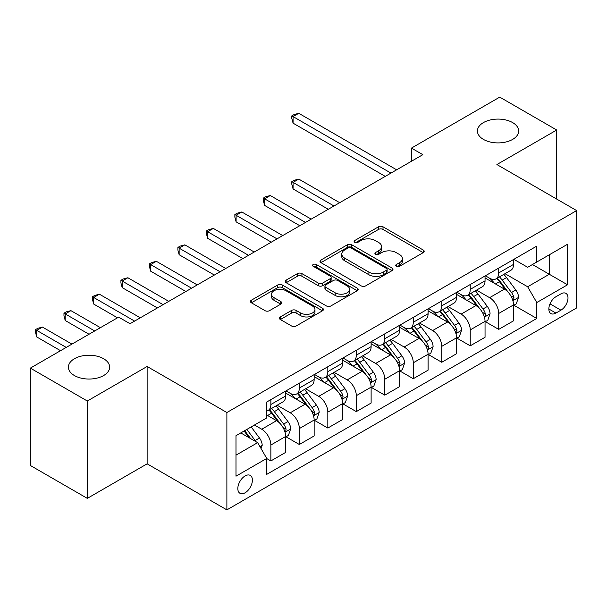 <?xml version="1.0" encoding="UTF-8"?>
<svg xmlns="http://www.w3.org/2000/svg" width="607" height="607" viewBox="0 0 607 607"><rect width="100%" height="100%" fill="white"/><g stroke="black" fill="none" stroke-linecap="round" stroke-linejoin="round"><path stroke-width="0.91" d="M396.363 266.344A2.216 1.275 0 0 0 399.489 266.344L423.254 252.618A3.164 1.829 0 0 0 424.179 251.328A3.164 1.829 0 0 0 423.254 250.038L382.994 226.79A3.164 1.829 0 0 0 378.525 226.79L354.761 240.516A2.216 1.275 0 0 0 354.109 241.419A2.216 1.275 0 0 0 354.761 242.322A2.216 1.275 0 0 0 357.895 242.322L360.968 240.547A10.122 5.842 0 0 1 375.278 240.547L378.639 242.481A10.122 5.842 0 0 1 381.598 246.617A10.122 5.842 0 0 1 378.639 250.744L375.558 252.52A2.216 1.275 0 0 0 374.914 253.43A2.216 1.275 0 0 0 375.558 254.333A2.216 1.275 0 0 0 378.692 254.333L381.765 252.558A10.122 5.842 0 0 1 396.083 252.558L399.436 254.492A10.122 5.842 0 0 1 402.403 258.628A10.122 5.842 0 0 1 399.436 262.755L396.363 264.531A2.216 1.275 0 0 0 395.711 265.434A2.216 1.275 0 0 0 396.363 266.344L396.363 264.531M103.607 358.722A20.623 11.905 0 0 0 81.133 356.142A20.623 11.905 0 0 0 68.401 367.136A20.623 11.905 0 0 0 74.441 375.558A20.623 11.905 0 0 0 96.915 378.138A20.623 11.905 0 0 0 109.647 367.136A20.623 11.905 0 0 0 103.607 358.722M512.619 122.576A20.623 11.905 0 0 0 490.145 119.996A20.623 11.905 0 0 0 477.413 130.998A20.623 11.905 0 0 0 483.453 139.42A20.623 11.905 0 0 0 505.927 142A20.623 11.905 0 0 0 518.659 130.998A20.623 11.905 0 0 0 512.619 122.576M245.107 492.778A10.311 5.956 120 0 0 251.844 483.688A10.311 5.956 120 0 0 250.266 475.425A10.311 5.956 120 0 0 245.107 475.934A10.311 5.956 120 0 0 238.376 485.023A10.311 5.956 120 0 0 239.955 493.286A10.311 5.956 120 0 0 245.107 492.778M280.335 316.93A3.164 1.829 0 0 0 279.41 318.22A3.164 1.829 0 0 0 280.335 319.51L291.633 326.027A3.164 1.829 0 0 0 296.102 326.027L322.499 310.792A3.164 1.829 0 0 0 323.425 309.502A3.164 1.829 0 0 0 322.499 308.212L282.24 284.964A3.164 1.829 0 0 0 277.763 284.964L251.374 300.207A3.164 1.829 0 0 0 250.448 301.497A3.164 1.829 0 0 0 251.374 302.787L265.016 310.663A3.164 1.829 0 0 0 269.485 310.663L280.783 304.145A3.164 1.829 0 0 0 281.709 302.855A3.164 1.829 0 0 0 280.783 301.558L274.015 297.658A8.46 4.886 0 0 1 271.541 294.198A8.46 4.886 0 0 1 276.762 289.683A8.46 4.886 0 0 1 285.98 290.745L312.491 306.049A8.46 4.886 0 0 1 314.965 309.502A8.46 4.886 0 0 1 309.745 314.016A8.46 4.886 0 0 1 300.518 312.954L296.102 310.405A3.164 1.829 0 0 0 291.633 310.405L280.335 316.93L280.335 319.51M147.129 366.484L87.317 401.015L30.35 368.123L30.35 465.478L87.317 498.37L147.129 463.831L226.881 509.88L226.881 412.525L147.129 366.484L147.129 463.831M556.71 199.081L556.71 130.012L496.898 164.543L576.65 210.591L226.881 412.525M556.71 130.012L499.743 97.12L411.447 148.1L411.447 161.257M30.35 368.123L118.646 317.15L130.042 323.728L422.844 154.679L411.447 148.1M361.188 285.874A3.164 1.829 0 0 0 365.664 285.874L392.054 270.631A3.164 1.829 0 0 0 392.979 269.341A3.164 1.829 0 0 0 392.054 268.051L351.794 244.811A3.164 1.829 0 0 0 347.325 244.811L320.928 260.046A3.164 1.829 0 0 0 320.003 261.336A3.164 1.829 0 0 0 320.928 262.626L361.188 285.874M314.1 266.822A2.216 1.275 0 0 1 316.346 267.133L316.346 264.5L357.273 288.128A3.164 1.829 0 0 1 358.206 289.425A3.164 1.829 0 0 1 357.273 290.715L330.883 305.951A3.164 1.829 0 0 1 326.414 305.951L286.155 282.71L286.155 280.123A3.164 1.829 0 0 0 285.222 281.413A3.164 1.829 0 0 0 286.155 282.71M286.155 280.123L297.445 273.605A3.164 1.829 0 0 1 301.922 273.605L318.25 283.029A3.164 1.829 0 0 0 322.719 283.029L330.216 278.704A3.164 1.829 0 0 0 331.141 277.414A3.164 1.829 0 0 0 330.216 276.124L313.212 266.306A2.216 1.275 0 0 1 312.567 265.403A2.216 1.275 0 0 1 313.933 264.22A2.216 1.275 0 0 1 316.346 264.5M560.929 293.864L555.913 296.755A9.993 5.766 120 0 0 549.388 305.564A9.993 5.766 120 0 0 550.921 313.569A9.993 5.766 120 0 0 555.913 313.068L560.929 310.177A9.993 5.766 120 0 0 567.454 301.375A9.993 5.766 120 0 0 565.921 293.371A9.993 5.766 120 0 0 560.929 293.864M226.881 509.88L576.65 307.939L576.65 210.591M513.871 259.333L527.658 267.292L536.778 262.027L536.778 246.108L266.754 402.001L266.754 417.919L235.994 435.682L235.994 476.199L266.754 458.437L266.754 474.355L536.778 318.463L536.778 302.544L527.658 286.762L505.001 273.681M536.778 262.027L567.537 244.264L567.537 284.789L536.778 302.544M87.317 401.015L87.317 498.37M532.445 264.523L549.305 274.265L549.305 254.788L567.537 244.264M527.658 286.762L549.305 274.265L567.537 284.789M235.994 455.151L257.641 442.655L240.782 432.92M266.754 458.573L270.859 460.941L270.859 445.022A12.891 7.443 -120 0 0 261.746 429.232L254.454 425.021M270.859 460.941L285.669 452.39L285.669 436.471A12.891 7.443 -120 0 0 276.557 420.681L266.754 415.029M286.011 436.797L299.342 444.499L299.342 428.58A12.891 7.443 -120 0 0 290.229 412.79L277.141 405.233M299.342 444.499L314.153 435.947L314.153 420.029A12.891 7.443 -120 0 0 305.04 404.239L285.669 393.055M314.494 420.355L327.826 428.049L327.826 412.13A12.891 7.443 -120 0 0 318.713 396.348L305.625 388.791M327.826 428.049L342.636 419.498L342.636 403.579A12.891 7.443 -120 0 0 333.524 387.797L314.153 376.613M342.978 403.913L356.309 411.607L356.309 395.688A12.891 7.443 -120 0 0 347.189 379.899L334.108 372.349M356.309 411.607L371.12 403.056L371.12 387.137A12.891 7.443 -120 0 0 362.007 371.347L342.636 360.171M371.461 387.463L384.792 395.165L384.792 379.246A12.891 7.443 -120 0 0 375.672 363.456L362.591 355.899M384.792 395.165L399.603 386.613L399.603 370.695A12.891 7.443 -120 0 0 390.483 354.905L371.12 343.721M399.945 371.021L413.276 378.715L413.276 362.796A12.891 7.443 -120 0 0 404.156 347.014L391.075 339.457M413.276 378.715L428.087 370.164L428.087 354.245A12.891 7.443 -120 0 0 418.967 338.463L399.603 327.279M428.428 354.579L441.752 362.273L441.752 346.354A12.891 7.443 -120 0 0 432.639 330.565L419.551 323.015M441.752 362.273L456.57 353.722L456.57 337.803A12.891 7.443 -120 0 0 447.45 322.014L428.087 310.837M456.912 338.129L470.235 345.831L470.235 329.912A12.891 7.443 -120 0 0 461.123 314.123L448.034 306.565M470.235 345.831L485.046 337.28L485.046 321.361A12.891 7.443 -120 0 0 475.934 305.571L456.57 294.387M485.388 321.687L498.719 329.381L498.719 313.462A12.891 7.443 -120 0 0 489.606 297.68L476.518 290.123M498.719 329.381L513.53 320.83L513.53 304.911A12.891 7.443 -120 0 0 504.417 289.129L485.046 277.945M485.388 275.775L489.606 278.211A12.891 7.443 -120 0 0 496.048 278.848A12.891 7.443 -120 0 0 498.719 272.945L498.719 268.082M456.912 292.217L461.123 294.653A12.891 7.443 -120 0 0 467.572 295.29A12.891 7.443 -120 0 0 470.235 289.387L470.235 284.524M428.428 308.66L432.639 311.095A12.891 7.443 -120 0 0 439.089 311.732A12.891 7.443 -120 0 0 441.752 305.837L441.752 300.966M399.945 325.109L404.156 327.545A12.891 7.443 -120 0 0 410.605 328.182A12.891 7.443 -120 0 0 413.276 322.279L413.276 317.408M371.461 341.551L375.672 343.987A12.891 7.443 -120 0 0 382.122 344.624A12.891 7.443 -120 0 0 384.792 338.721L384.792 333.858M342.978 357.993L347.189 360.429A12.891 7.443 -120 0 0 353.638 361.066A12.891 7.443 -120 0 0 356.309 355.171L356.309 350.3M314.494 374.443L318.713 376.871A12.891 7.443 -120 0 0 325.155 377.516A12.891 7.443 -120 0 0 327.826 371.613L327.826 366.742M286.011 390.885L290.229 393.321A12.891 7.443 -120 0 0 296.671 393.958A12.891 7.443 -120 0 0 299.342 388.055L299.342 383.192M513.871 305.245L536.778 318.463M496.048 278.848L510.859 270.297A12.891 7.443 -120 0 0 513.53 264.394L513.53 259.53M467.572 295.29L482.383 286.739A12.891 7.443 -120 0 0 485.046 280.836L485.046 275.973M439.089 311.732L453.899 303.181A12.891 7.443 -120 0 0 456.57 297.286L456.57 292.415M410.605 328.182L425.416 319.631A12.891 7.443 -120 0 0 428.087 313.728L428.087 308.857M382.122 344.624L396.932 336.073A12.891 7.443 -120 0 0 399.603 330.17L399.603 325.306M353.638 361.066L368.449 352.515A12.891 7.443 -120 0 0 371.12 346.62L371.12 341.749M325.155 377.516L339.966 368.965A12.891 7.443 -120 0 0 342.636 363.062L342.636 358.191M296.671 393.958L311.482 385.407A12.891 7.443 -120 0 0 314.153 379.504L314.153 374.64M266.754 410.924A12.891 7.443 -120 0 0 268.188 410.4L282.999 401.849A12.891 7.443 -120 0 0 285.669 395.954L285.669 391.083M268.188 410.4A12.891 7.443 -120 0 0 270.859 404.505L270.859 399.634M257.641 442.655L266.754 458.437M397.244 266.655L399.436 265.388A10.122 5.842 0 0 0 402.403 261.253L402.403 258.628M381.598 246.617L381.598 249.249A10.122 5.842 0 0 1 378.639 253.377L376.446 254.644M423.216 252.641L382.994 229.423A3.164 1.829 0 0 0 378.525 229.423L355.641 242.633M392.016 270.661L351.794 247.436A3.164 1.829 0 0 0 347.325 247.436L320.974 262.649M386.462 270.244A2.216 1.275 0 0 0 387.114 269.341A2.216 1.275 0 0 0 386.462 268.438L351.127 248.035A2.216 1.275 0 0 0 347.993 248.035L344.753 249.909A10.122 5.842 0 0 0 341.787 254.037A10.122 5.842 0 0 0 344.753 258.172L368.904 272.118A10.122 5.842 0 0 0 383.222 272.118L386.462 270.244L386.462 272.877A2.216 1.275 0 0 0 387.114 271.974L387.114 269.341M341.787 254.037L341.787 256.67A10.122 5.842 0 0 0 344.753 260.805L344.753 258.172M386.462 272.877L383.222 274.751A10.122 5.842 0 0 1 368.904 274.751L344.753 260.805M286.193 282.733L297.445 276.238L297.445 273.605M331.141 277.414L331.141 280.047A3.164 1.829 0 0 1 330.216 281.337L322.719 285.662A3.164 1.829 0 0 1 318.25 285.662L301.922 276.238A3.164 1.829 0 0 0 297.445 276.238M316.346 267.133L357.235 290.738M335.193 292.809A8.46 4.886 0 0 0 344.412 293.871A8.46 4.886 0 0 0 349.632 289.357A8.46 4.886 0 0 0 347.158 285.905L337.818 280.51A3.164 1.829 0 0 0 333.342 280.51L325.853 284.835A3.164 1.829 0 0 0 324.927 286.132A3.164 1.829 0 0 0 325.853 287.422L335.193 292.809L335.193 295.442A8.46 4.886 0 0 0 344.412 296.504A8.46 4.886 0 0 0 349.632 291.99L349.632 289.357M324.927 286.132L324.927 288.757A3.164 1.829 0 0 0 325.853 290.055L325.853 287.422M335.193 295.442L325.853 290.055M314.965 309.502L314.965 312.135A8.46 4.886 0 0 1 309.745 316.649A8.46 4.886 0 0 1 300.518 315.587L296.102 313.037A3.164 1.829 0 0 0 291.633 313.037L280.381 319.532M271.541 294.198L271.541 296.831A8.46 4.886 0 0 0 274.015 300.283L274.015 297.658M280.745 304.168L274.015 300.283M322.454 310.814L282.24 287.597A3.164 1.829 0 0 0 277.763 287.597L251.412 302.81M513.53 305.442L516.269 303.864L518.545 297.286A8.536 4.932 -120 0 0 515.821 290.009L506.511 277.581A24.652 14.234 -120 0 0 503.818 274.364M494.561 283.439A24.652 14.234 -120 0 0 489.515 278.158M512.756 300.207L513.75 299.137L513.932 297.65A8.536 4.932 -120 0 0 511.489 292.513L502.179 280.085A24.652 14.234 -120 0 0 499.493 276.86M497.194 278.188A20.463 11.814 60 0 1 500.555 282.005L508.431 292.521M339.67 202.692L298.773 179.08L293.075 182.373L293.075 188.952L328.281 209.271M496.754 278.438A24.652 14.234 60 0 1 499.447 281.663L505.631 289.926M293.075 188.952L291.823 184.278L291.823 181.645L333.979 205.985M291.823 181.645L294.099 180.332L298.773 179.08M390.938 173.094L293.075 116.59L298.773 113.304L396.637 169.808M385.248 176.387L293.075 123.168L293.075 116.59L291.823 115.869L294.099 114.556L298.773 113.304M293.075 123.168L291.823 118.502L291.823 115.869M485.046 321.885L487.785 320.306L490.061 313.728A8.536 4.932 -120 0 0 487.338 306.459L478.028 294.031A24.652 14.234 -120 0 0 475.334 290.806M466.077 299.881A24.652 14.234 -120 0 0 461.032 294.6M484.272 316.657L485.266 315.579L485.448 314.092A8.536 4.932 -120 0 0 483.005 308.955L473.695 296.527A24.652 14.234 -120 0 0 471.009 293.31M468.71 294.63A20.463 11.814 60 0 1 472.071 298.447L479.947 308.971M311.186 219.142L270.29 195.53L264.591 198.815L264.591 205.394L299.797 225.721M468.27 294.888A24.652 14.234 60 0 1 470.964 298.105L477.155 306.368M264.591 205.394L263.339 200.72L263.339 198.094L305.496 222.428M263.339 198.094L265.616 196.774L270.29 195.53M456.57 338.327L459.302 336.748L461.578 330.17A8.536 4.932 -120 0 0 458.854 322.901L449.544 310.473A24.652 14.234 -120 0 0 446.851 307.248M437.594 316.323A24.652 14.234 -120 0 0 432.548 311.042M455.789 333.099L456.783 332.029L456.965 330.534A8.536 4.932 -120 0 0 454.522 325.398L445.212 312.969A24.652 14.234 -120 0 0 442.526 309.752M440.227 311.072A20.463 11.814 60 0 1 443.588 314.896L451.471 325.413M282.71 235.584L241.806 211.972L236.108 215.257L236.108 221.836L271.314 242.163M439.787 311.33A24.652 14.234 60 0 1 442.48 314.547L448.672 322.81M236.108 221.836L234.856 217.169L234.856 214.537L277.012 238.87M234.856 214.537L237.132 213.224L241.806 211.972M428.087 354.776L430.818 353.198L433.094 346.62A8.536 4.932 -120 0 0 430.371 339.343L421.061 326.915A24.652 14.234 -120 0 0 418.367 323.698M409.11 332.773A24.652 14.234 -120 0 0 404.065 327.484M427.305 349.541L428.299 348.471L428.489 346.984A8.536 4.932 -120 0 0 426.038 341.847L416.728 329.419A24.652 14.234 -120 0 0 414.042 326.194M411.751 327.522A20.463 11.814 60 0 1 415.105 331.339L422.988 341.855M254.227 252.026L213.323 228.414L207.624 231.707L207.624 238.285L242.83 258.605M411.303 327.772A24.652 14.234 60 0 1 413.997 330.997L420.188 339.26M207.624 238.285L206.372 233.612L206.372 230.979L248.529 255.319M206.372 230.979L208.649 229.666L213.323 228.414M399.603 371.218L402.335 369.64L404.611 363.062A8.536 4.932 -120 0 0 401.887 355.793L392.577 343.365A24.652 14.234 -120 0 0 389.891 340.14M380.627 349.215A24.652 14.234 -120 0 0 375.581 343.934M398.822 365.991L399.816 364.913L400.005 363.426A8.536 4.932 -120 0 0 397.562 358.289L388.245 345.861A24.652 14.234 -120 0 0 385.559 342.636M383.267 343.964A20.463 11.814 60 0 1 386.621 347.781L394.504 358.297M225.743 268.476L184.839 244.856L179.141 248.149L179.141 254.728L214.347 275.054M382.827 344.215A24.652 14.234 60 0 1 385.513 347.439L391.705 355.702M179.141 254.728L177.889 250.054L177.889 247.428L220.045 271.761M177.889 247.428L180.173 246.108L184.839 244.856M371.12 387.661L373.851 386.082L376.128 379.504A8.536 4.932 -120 0 0 373.404 372.235L364.094 359.807A24.652 14.234 -120 0 0 361.408 356.582M352.143 365.657A24.652 14.234 -120 0 0 347.098 360.376M370.338 382.433L371.332 381.363L371.522 379.868A8.536 4.932 -120 0 0 369.079 374.731L359.769 362.303A24.652 14.234 -120 0 0 357.075 359.086M354.784 360.406A20.463 11.814 60 0 1 358.138 364.23L366.021 374.747M197.26 284.918L156.356 261.306L150.665 264.591L150.665 271.17L185.863 291.497M354.344 360.664A24.652 14.234 60 0 1 357.03 363.881L363.221 372.144M150.665 271.17L149.405 266.503L149.405 263.87L191.562 288.204M149.405 263.87L151.689 262.55L156.356 261.306M342.636 404.11L345.368 402.532L347.644 395.954A8.536 4.932 -120 0 0 344.92 388.677L335.61 376.249A24.652 14.234 -120 0 0 332.924 373.032M323.66 382.099A24.652 14.234 -120 0 0 318.614 376.818M341.855 398.875L342.849 397.805L343.038 396.318A8.536 4.932 -120 0 0 340.595 391.181L331.285 378.753A24.652 14.234 -120 0 0 328.592 375.528M326.3 376.856A20.463 11.814 60 0 1 329.654 380.672L337.538 391.189M168.776 301.36L127.872 277.748L122.182 281.041L122.182 287.612L157.38 307.939M325.86 377.106A24.652 14.234 60 0 1 328.546 380.331L334.738 388.594M122.182 287.612L120.922 282.945L120.922 280.313L163.078 304.653M120.922 280.313L123.206 279L127.872 277.748M314.153 420.552L316.884 418.974L319.168 412.396A8.536 4.932 -120 0 0 316.437 405.119L307.127 392.691A24.652 14.234 -120 0 0 304.441 389.474M295.177 398.549A24.652 14.234 -120 0 0 290.131 393.268M313.371 415.325L314.365 414.247L314.555 412.76A8.536 4.932 -120 0 0 312.112 407.623L302.802 395.195A24.652 14.234 -120 0 0 300.108 391.97M297.817 393.298A20.463 11.814 60 0 1 301.178 397.115L309.054 407.631M140.293 317.81L99.389 294.19L93.698 297.483L93.698 304.061L117.508 317.81M297.377 393.548A24.652 14.234 60 0 1 300.063 396.773L306.254 405.036M93.698 304.061L92.446 299.388L92.446 296.755L134.595 321.095M92.446 296.755L94.722 295.442L99.389 294.19M285.669 436.994L288.401 435.416L290.685 428.838A8.536 4.932 -120 0 0 287.953 421.569L278.643 409.141A24.652 14.234 -120 0 0 275.957 405.916M284.895 431.767L285.882 430.689L286.072 429.202A8.536 4.932 -120 0 0 283.628 424.065L274.318 411.637A24.652 14.234 -120 0 0 271.625 408.42M269.333 409.74A20.463 11.814 60 0 1 272.695 413.557L280.571 424.081M100.413 327.674L70.913 310.64L65.215 313.925L65.215 320.504L89.024 334.252M268.893 409.998A24.652 14.234 60 0 1 271.579 413.215L277.771 421.478M65.215 320.504L63.963 315.837L63.963 313.204L94.722 330.959M63.963 313.204L66.239 311.884L70.913 310.64M261.063 448.573L262.201 445.28A8.536 4.932 -120 0 0 259.477 438.011L251.169 426.918M71.937 344.116L42.429 327.082L36.731 330.367L36.731 336.946L60.541 350.694M255.919 441.661A8.536 4.932 -120 0 0 255.145 440.507L246.837 429.422M244.697 430.659L250.668 438.626M244.105 431L249.166 437.761M36.731 336.946L35.479 332.279L35.479 329.647L66.239 347.409M35.479 329.647L37.755 328.334L42.429 327.082M261.746 429.232L276.557 420.681M290.229 412.79L305.04 404.239M318.713 396.348L333.524 387.797M347.189 379.899L362.007 371.347M375.672 363.456L390.483 354.905M404.156 347.014L418.967 338.463M432.639 330.565L447.45 322.014M461.123 314.123L475.934 305.571M489.606 297.68L504.417 289.129M498.719 272.945L513.53 264.394M498.719 313.462L513.53 304.911M470.235 329.912L485.046 321.361M470.235 289.387L485.046 280.836M441.752 346.354L456.57 337.803M441.752 305.837L456.57 297.286M413.276 362.796L428.087 354.245M413.276 322.279L428.087 313.728M384.792 379.246L399.603 370.695M384.792 338.721L399.603 330.17M356.309 395.688L371.12 387.137M356.309 355.171L371.12 346.62M327.826 412.13L342.636 403.579M327.826 371.613L342.636 363.062M299.342 428.58L314.153 420.029M299.342 388.055L314.153 379.504M270.859 445.022L285.669 436.471M270.859 404.505L285.669 395.954M550.003 303.872L560.929 310.177M548.849 308.993L555.913 313.068M399.436 265.388L399.436 262.755M375.558 254.333L375.558 252.52M378.639 253.377L378.639 250.744M354.761 242.322L354.761 240.516M378.525 229.423L378.525 226.79M382.994 229.423L382.994 226.79M423.254 252.618L423.254 250.038M320.928 262.626L320.928 260.046M347.325 247.436L347.325 244.811M351.794 247.436L351.794 244.811M392.054 270.631L392.054 268.051M368.904 274.751L368.904 272.118M383.222 274.751L383.222 272.118M301.922 276.238L301.922 273.605M318.25 285.662L318.25 283.029M322.719 285.662L322.719 283.029M330.216 281.337L330.216 278.704M357.273 290.715L357.273 288.128M291.633 313.037L291.633 310.405M296.102 313.037L296.102 310.405M300.518 315.587L300.518 312.954M280.783 304.145L280.783 301.558M251.374 302.787L251.374 300.207M277.763 287.597L277.763 284.964M282.24 287.597L282.24 284.964M322.499 310.792L322.499 308.212M512.892 300.677L518.492 297.445M502.179 280.085L506.511 277.581M495.464 283.962L499.447 281.663M511.489 292.513L515.821 290.009M510.813 295.844L513.932 297.65M484.409 317.12L490.008 313.895M473.695 296.527L478.028 294.031M466.98 300.404L470.964 298.105M483.005 308.955L487.338 306.459M482.33 312.294L485.448 314.092M455.925 333.569L461.525 330.337M445.212 312.969L449.544 310.473M438.497 316.846L442.48 314.547M454.522 325.398L458.854 322.901M453.846 328.736L456.965 330.534M427.449 350.011L433.041 346.779M416.728 329.419L421.061 326.915M410.021 333.296L413.997 330.997M426.038 341.847L430.371 339.343M425.363 345.178L428.489 346.984M398.966 366.453L404.558 363.229M388.245 345.861L392.577 343.365M381.537 349.738L385.513 347.439M397.562 358.289L401.887 355.793M396.879 361.62L400.005 363.426M370.482 382.903L376.074 379.671M359.769 362.303L364.094 359.807M353.054 366.18L357.03 363.881M369.079 374.731L373.404 372.235M368.396 378.07L371.522 379.868M341.999 399.345L347.591 396.113M331.285 378.753L335.61 376.249M324.57 382.622L328.546 380.331M340.595 391.181L344.92 388.677M339.92 394.512L343.038 396.318M313.516 415.787L319.107 412.563M302.802 395.195L307.127 392.691M296.087 399.072L300.063 396.773M312.112 407.623L316.437 405.119M311.437 410.954L314.555 412.76M285.032 432.237L290.624 429.005M274.318 411.637L278.643 409.141M267.604 415.514L271.579 413.215M283.628 424.065L287.953 421.569M282.953 427.404L286.072 429.202M259.978 446.699L262.141 445.447M255.145 440.507L259.477 438.011"/></g></svg>
